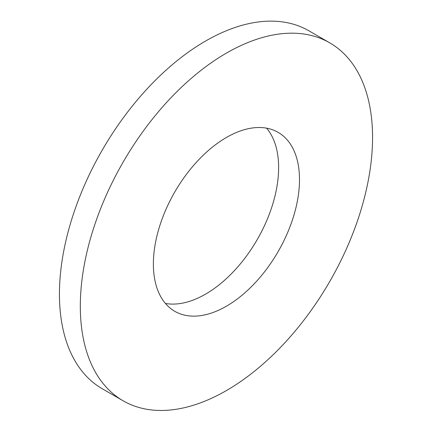 <?xml version="1.0" encoding="UTF-8"?>
<svg xmlns="http://www.w3.org/2000/svg" width="432" height="432" viewBox="0 0 432 432"><rect width="100%" height="100%" fill="white"/><g stroke="black" fill="none" stroke-linecap="round" stroke-linejoin="round"><path stroke-width="0.65" d="M266.598 128.158A103.324 59.654 -60 0 1 278.624 167.589A103.324 59.654 -60 0 1 240.23 264.017A103.324 59.654 -60 0 1 165.402 303.437M299.5 179.642A103.324 59.654 -60 0 1 254.399 283.624A103.324 59.654 -60 0 1 174.776 311.305A103.324 59.654 -60 0 1 174.776 191.997A103.324 59.654 -60 0 1 278.1 132.343A103.324 59.654 -60 0 1 299.5 179.642M372.562 137.457A206.653 119.313 120 0 0 329.762 42.86A206.653 119.313 120 0 0 123.109 162.167A206.653 119.313 120 0 0 123.115 400.788A206.653 119.313 120 0 0 282.355 345.427A206.653 119.313 120 0 0 372.562 137.457M329.762 42.86L308.885 30.807A206.653 119.313 120 0 0 102.238 150.115A206.653 119.313 120 0 0 102.238 388.735L123.115 400.788"/></g></svg>
